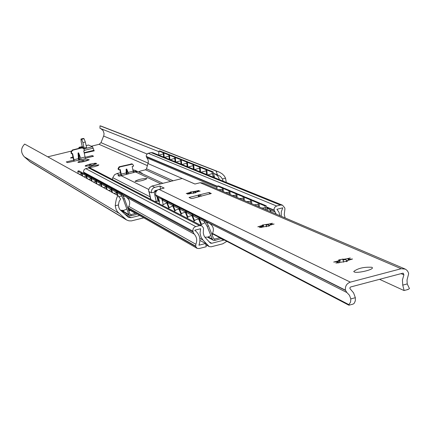 <?xml version="1.0" encoding="UTF-8"?>
<svg xmlns="http://www.w3.org/2000/svg" width="431" height="431" viewBox="0 0 431 431"><rect width="100%" height="100%" fill="white"/><g stroke="black" fill="none" stroke-linecap="round" stroke-linejoin="round"><path stroke-width="0.65" d="M139.692 215.516L131.029 217.698L128.427 217.359L119.99 209.73L118.881 207.71L118.417 204.962L115.244 205.759L116.041 209.283L117.555 211.869L126.649 220.004L128.939 220.844L131.385 220.904L143.744 217.833M226.302 182.442L225.548 178.165L222.439 178.94L223.107 181.149M115.244 205.759C115.82 200.442 116.731 197.069 117.975 195.631L120.626 199.052L119.107 201.503L118.417 204.962M222.439 178.94L220.44 176.441L217.456 174.878L216.039 170.999L219.395 172.174L222.116 173.779L224.26 175.907L225.548 178.165M117.975 195.631L24.669 144.078C20.688 148.242 20.564 152.477 24.292 156.787L30.326 162.002L126.326 219.81M101.5 126.267L100.024 125.809L99.949 128.298L158.651 151.567M216.039 170.999L100.024 125.809M217.456 174.878L213.97 173.494M100.956 128.697L103.181 130.733L104.07 133.642L103.844 135.479L101.005 142.65L99.082 144.326L91.28 146.228M71.304 151.098L47.76 156.836M85.176 157.31L92.196 155.591L93.565 156.248L87.073 157.838L85.155 158.727L67.543 162.622L66.272 161.937L73.69 160.122L73.906 161.059M73.189 157.902L70.495 157.951L72.947 156.841M98.882 164.863L98.031 165.585L94.297 166.705L90.187 167.427L88.527 167.298L93.193 165.547L98.882 164.863M84.217 153.075L94.217 150.855L93.931 150.295L84.244 152.66L84.524 153.22M86.469 166.177L85.149 166.08L85.43 165.639L89.869 164.152L95.348 163.204L96.722 163.478L91.975 165.224L86.469 166.177M79.207 162.412L77.925 162.32L78.205 161.894L82.569 160.445L87.935 159.513L89.265 159.766L84.589 161.474L79.207 162.412M92.406 156.534L92.196 155.591M81.017 159.739L80.656 158.091L85.106 157.003L83.7 150.775L84.627 150.548L84.487 149.929L83.054 148.178L81.454 148.038L73.135 150.08L71.821 151.157L71.449 152.24L71.638 153.722L72.57 153.495L74.245 161.102M73.981 159.723L78.437 158.63L78.674 160.31M85.106 157.003L85.403 158.662M78.437 158.63L78.033 152.994L79.196 160.181M80.656 158.091L78.604 152.854L78.033 152.994M72.209 153.581L73.69 160.122M82.725 148.022L81.012 147.828L72.44 149.983L71.067 151.739L71.212 153.501L71.638 153.722M83.328 138.47L84.083 138.728L85.316 142.014L86.55 147.488L83.269 148.286M83.894 151.637L84.244 152.66M78.9 148.345L78.997 147.337L80.118 148.048M80.069 147.833L82.472 147.246L82.273 146.653L84.002 147.467L84.201 148.059M88.517 145.042L92.493 146.782L93.931 150.295M84.002 147.467L82.903 142.602L81.674 139.315L80.974 139.019L81.179 141.815L82.273 146.653M83.194 148.248L82.472 147.246M93.748 164.744L95.348 163.204L95.639 164.103M85.672 166.188L85.43 165.639L87.105 166.124M89.136 165.827L89.869 164.152L91.69 165.294M86.378 160.995L87.935 159.513L88.22 160.37M78.437 162.422L78.205 161.894L79.827 162.358M81.836 162.056L82.569 160.445L84.341 161.533M124.365 198.605L123.228 199.052L128.842 214.563L129.736 215.619L131.175 215.802L130.911 214.616L129.979 214.121L124.365 198.605L122.199 194.376L117.997 192.091L116.876 192.528L118.013 195.663M123.368 210.441L124.678 212.65L129.65 215.565M116.876 192.528L121.063 194.817L123.228 199.052M111.435 189.559L116.262 192.194L117.383 191.757L112.539 189.128L111.435 189.559L112.55 192.635M116.262 192.194L117.394 195.308M122.894 210.484L123.169 211.244L121.865 210.479M106.139 186.666L110.837 189.231L111.941 188.805L107.233 186.246L106.139 186.666L107.244 189.699M110.837 189.231L111.952 192.301M100.994 183.859L105.563 186.348L106.651 185.928L102.072 183.439L100.994 183.859L102.082 186.849M105.563 186.348L106.662 189.381M95.989 181.122L100.434 183.547L101.506 183.132L97.05 180.713L95.989 181.122L97.061 184.075M100.434 183.547L101.517 186.537M91.113 178.461L95.44 180.826L96.501 180.411L92.164 178.057L91.113 178.461L92.175 181.376M95.44 180.826L96.512 183.773M86.372 175.875L90.58 178.17L91.631 177.766L87.407 175.471L86.372 175.875L87.423 178.752M90.58 178.17L91.641 181.079M78.706 170.865L77.822 171.204L81.249 173.073L82.283 175.907M77.822 171.204L78.237 173.677M81.75 173.348L85.855 175.589L86.89 175.191L82.774 172.955L81.75 173.348L82.79 176.187M85.855 175.589L86.9 178.461M128.815 210.91L129.946 210.517L128.68 210.42L128.756 210.743M124.338 212.413L123.169 211.244M78.83 170.811L82.267 172.68L81.249 173.073M117.383 191.757L117.566 192.264M111.941 188.805L112.119 189.29M106.651 185.928L106.823 186.402M101.506 183.132L101.673 183.595M96.501 180.411L96.663 180.858M91.631 177.766L91.787 178.202M82.267 172.68L82.418 173.095M86.89 175.191L87.04 175.616M129.952 214.062L130.911 214.616L135.84 213.313M131.175 215.802L135.819 214.633L136.913 213.927M164.233 157.331L163.839 153L164.906 152.881L169.943 154.864L169.97 155.182M207.257 174.738L206.837 169.981L208.001 169.846L213.135 171.867L214.579 177.701M207.284 169.927L207.252 169.55L201.325 167.217L200.178 167.352L206.088 169.685L207.252 169.55M200.63 167.298L200.598 166.932L194.839 164.664L193.702 164.793L199.451 167.061L200.598 166.932M194.16 164.739L194.128 164.383L188.525 162.18L187.404 162.304L192.991 164.513L194.128 164.383M187.862 162.255L187.835 161.905L182.383 159.761L181.273 159.885L186.715 162.034L187.835 161.905M181.742 159.831L181.71 159.497L176.403 157.407L175.309 157.53L180.605 159.621L181.71 159.497M175.778 157.477L175.746 157.148L170.579 155.112L169.502 155.235L174.657 157.272L175.746 157.148M164.313 152.946L164.286 152.633L159.923 150.995M213.34 177.2L211.955 172.001L213.135 171.867M206.837 169.981L211.955 172.001M163.839 153L168.866 154.982L169.943 154.864M158.656 155.074L158.947 151.087L163.22 152.757L164.286 152.633M200.593 172.039L200.178 167.352M206.508 174.431L206.088 169.685M194.112 169.421L193.702 164.793M199.865 171.748L199.451 167.061M187.814 166.867L187.404 162.304M193.406 169.135L192.991 164.513M181.677 164.389L181.273 159.885M187.124 166.592L186.715 162.034M175.708 161.975L175.309 157.53M181.009 164.119L180.605 159.621M169.895 159.621L169.502 155.235M175.056 161.711L174.657 157.272M169.259 159.362L168.866 154.982M163.613 157.078L163.22 152.757M224.287 239.997L211.74 243.283L210.473 243.143L205.296 237.691L204.025 235.811L203.281 233.047L203.54 228.08L201.783 225.828L199.564 225.612L195.356 226.701L193.955 227.627L193.228 228.678L192.851 230.332L193.174 232.239L194.165 234.06C196.848 237.039 197.409 240.439 195.846 244.258L195.722 246.516L197.08 248.337L199.036 248.563L206.266 246.71L205.565 243.51L198.944 245.207C201.072 239.086 199.666 234.098 194.715 230.229L200.647 228.721L200.027 233.009L201.029 237.169L202.904 239.992L209.218 246.597L211.131 246.812L222.714 243.838L226.868 241.349M285.139 217.946L284.266 214.514L284.929 208.863L284.702 207.801L282.483 205.172L280.376 205.064L276.632 206.013L274.784 207.241L274.132 208.609L274.116 210.112L276.249 214.159M279.924 215.726L278.954 212.241L276.928 209.299L282.763 207.817L281.265 211.939L281.254 216.292M199.564 225.612L88.651 167.918L90.488 168.155M88.651 167.918L85.413 168.731L84.12 169.679L83.495 171.49L83.986 173.612M205.565 243.51L199.973 240.428M280.376 205.064L151.076 152.574L152.838 152.719M151.076 152.574L147.639 153.484L146.254 155.262L146.319 156.712L148.005 159.712L148.377 161.873L146.524 168.796L173.127 180.761M138.96 172.147L138.857 171.683L140.538 171.015L145.484 169.792L146.524 168.796M120.47 172.691L116.844 173.591L114.538 174.749L112.777 177.691L112.405 179.517M135.657 172.012L119.252 176.209L117.992 175.579L119.559 174.938L120.901 174.603L121.133 175.638M135.641 171.942L137.187 171.775L135.867 171.155L133.292 171.543M146.831 178.504L146.96 178.628C143.857 180.4 139.935 181.322 135.183 181.392L135.059 181.268C138.146 179.506 142.068 178.585 146.831 178.504M135.269 170.428L132.915 169.83M121.494 175.6L121.235 174.135L126.218 172.906L126.111 169.194L126.762 169.038L127.393 174.194M126.218 172.906L126.331 174.458M132.08 163.925L133.357 165.132L133.578 166.129L132.172 166.474L133.475 172.691M128.654 173.882L126.762 169.038M121.235 174.135L120.184 169.431L118.773 169.782L118.547 168.785L119.64 167.007L132.522 164.125M119.764 169.534L120.901 174.603M136.018 171.834L135.867 171.155M132.015 163.893L119.15 166.775L118.056 168.548L118.283 169.545L118.773 169.782M141.928 173.531L142.182 173.257L138.901 171.727L138.997 172.163M208.432 225.785L207.149 226.356L212.294 239.092L213.356 240.256L214.918 240.423L214.622 239.054L213.571 238.526L208.432 225.785L205.587 220.92L200.566 218.388L199.3 218.953L201.374 224.077M199.3 218.953L204.305 221.486L207.149 226.356M192.512 215.516L198.443 218.517L199.704 217.957L193.761 214.961L192.512 215.516L194.543 220.527M198.443 218.517L200.868 224.519M185.917 212.176L191.676 215.091L192.921 214.541L187.151 211.632L185.917 212.176L187.905 217.079M191.676 215.091L194.047 220.952M179.511 208.933L185.109 211.766L186.337 211.222L180.724 208.394L179.511 208.933L181.456 213.733M185.109 211.766L187.426 217.488M173.278 205.781L178.72 208.534L179.932 208.001L174.48 205.253L173.278 205.781L175.191 210.479M178.72 208.534L180.993 214.126M163.112 199.736L162.164 200.156L166.479 202.338L168.65 207.683M162.164 200.156L163.123 204.272M167.223 202.715L172.513 205.393L173.709 204.865L168.402 202.193L167.223 202.715L169.097 207.316M172.513 205.393L174.738 210.861M163.333 199.639L167.659 201.816L166.479 202.338M199.704 217.957L199.984 218.646M192.921 214.541L193.196 215.214M186.337 211.222L186.601 211.874M179.932 208.001L180.19 208.631M167.659 201.816L167.901 202.414M173.709 204.865L173.962 205.479M213.555 238.488L214.622 239.054L219.902 237.702M212.068 234.803L212.467 234.577L211.998 234.319L212.1 234.793M214.918 240.423L221.432 238.505M222.493 191.272L222.348 188.083L223.608 187.991L223.624 188.401M259.327 206.95L259.176 203.529L260.523 203.427L266.153 205.781L267.559 210.457M222.348 188.083L217.396 186.03L216.664 188.789M218.522 185.976L223.608 187.991M259.581 203.497L259.559 203.023L252.889 200.237L251.564 200.334L258.212 203.125L259.559 203.023M251.973 200.302L251.952 199.844L245.476 197.134L244.161 197.231L250.626 199.941L251.952 199.844M244.582 197.199L244.566 196.751L238.268 194.122L236.975 194.219L243.256 196.848L244.566 196.751M237.4 194.187L237.384 193.751L231.264 191.192L229.982 191.283L236.091 193.848L237.384 193.751M230.418 191.251L230.396 190.831L224.443 188.342L223.183 188.433L229.125 190.922L230.396 190.831M266.132 209.849L264.79 205.883L266.153 205.781M259.176 203.529L264.79 205.883M251.709 203.712L251.564 200.334M258.363 206.541L258.212 203.125M244.312 200.56L244.161 197.231M250.772 203.313L250.626 199.941M237.12 197.5L236.975 194.219M243.402 200.173L243.256 196.848M230.127 194.521L229.982 191.283M236.236 197.123L236.091 193.848M223.328 191.628L223.183 188.433M229.27 194.155L229.125 190.922M346.874 292.53L349.476 295.289L350.812 298.909L355.349 297.702L353.592 292.875L349.956 288.603L349.956 287.666L350.602 286.987L402.635 273.216L403.324 273.254L403.89 274.865L402.435 279.929L402.737 285.117L407.225 283.927L407.015 280.031L408.669 273.707L408.222 272.193L407.031 270.372L405.302 269.111L401.159 268.728L350.365 282.133C346.659 283.517 345.021 286.195 345.447 290.171L346.874 292.53L206.25 221.604M212.37 233.764L348.652 305.078L349.008 305.191L348.938 304.663L350.586 302.029L350.812 298.909M355.349 297.702L355.316 300.849L354.228 303.268L353.113 304.097L349.029 305.18M379.539 279.32L403.745 290.419L404.138 290.516L402.737 285.117M407.225 283.927L409.45 288.56L408.195 289.438L407.607 289.39M203.033 182.986L200.14 182.722L194.925 184.026L182.221 178.493L152.057 186.009L154.794 187.34L159.933 186.057L164.157 188.067L158.015 189.715L156.782 190.626L155.71 192.371L155.596 195.076L158.242 198.185L159.249 200.296L159.325 203.825M157.46 190.049L155.122 190.631L154.6 192.032L151.416 192.824L151.34 191.31L152.003 189.392L153.414 187.943L154.794 187.34M211.265 193.438L193.255 198.255L191.181 198.486L189.047 197.484L209.046 192.458L211.292 193.551M371.921 267.279L372.4 267.743C373.348 269.795 356.965 273.577 354.196 271.939L353.738 271.487C357.902 268.26 363.963 266.854 371.921 267.279M345.807 258.945L350.284 257.986L347.909 258.934L348.868 259.36L352.553 258.999L346.174 260.949L347.628 261.094L335.911 263.088L338.308 262.129L337.365 261.698L333.696 262.059L337.969 260.992L340.064 260.103L338.631 259.968L343.124 259.053L342.758 259.403L345.807 258.945L345.921 259.494L342.871 259.952L343.507 260.89L343.448 261.665M349.266 260.076L348.868 259.36L348.981 259.915L348.022 259.484L349.078 260.087M268.47 224.104L272.376 223.253L270.232 224.061L270.97 224.389L274.111 224.023L270.356 224.955L268.454 225.704L269.644 225.779L259.51 227.59L261.671 226.771L260.949 226.437L257.819 226.803L263.47 225.127L262.296 225.052L268.47 224.104L268.572 224.589L265.943 225.004L266.563 225.898L266.466 226.728M195.496 191.229L198.869 190.48L196.956 191.165L200.162 191.057L196.902 191.865L195.2 192.485L196.164 192.512L187.49 194.122L189.419 193.438L186.23 193.541L191.192 192.118L190.227 192.086L195.496 191.229L195.582 191.644L193.341 192.016L193.95 193.25M201.584 196.159L199.833 194.774M210.016 194.042L209.046 192.458M198.282 195.162L198.438 196.951M160.574 188.961L159.933 186.057M151.416 192.824L148.7 191.461L148.625 189.958L149.573 187.636L152.057 186.009M158.107 198.007L158.883 200.83L156.254 201.525L154.664 201.412M156.065 191.585L154.573 191.919M154.578 191.068L156.324 191.175M348.938 304.663L212.564 233.419M162.864 199.768L156.588 196.552M164.971 200.463L164.701 199.844L161.533 198.255L162.611 199.591M346.729 260.76L345.921 259.494M348.022 259.484L347.909 258.934M339.229 262.835L340.183 260.653L338.082 261.547L337.845 262.037M338.082 261.547L337.969 260.992M340.183 260.653L340.064 260.103M338.076 263.115L338.308 262.129M343.582 262.193L343.469 261.66M346.594 261.709L346.174 260.949M342.871 259.952L342.758 259.403M271.056 224.804L270.334 224.546L271.077 224.96M269.084 225.494L268.572 224.589M270.334 224.546L270.232 224.061M262.824 227.159L263.573 225.607L261.509 226.749M261.671 226.356L261.569 225.871M263.573 225.607L263.47 225.127M261.563 227.514L261.671 226.771M266.159 226.738L266.072 226.313M268.712 226.291L268.454 225.704M271.207 224.95L270.97 224.389M265.943 225.004L265.841 224.519M197.576 191.736L197.048 191.579L197.533 191.849M195.895 192.258L195.582 191.644M197.048 191.579L196.956 191.165M190.75 193.524L191.283 192.533L189.441 193.535M189.581 193.153L189.489 192.732M191.283 192.533L191.192 192.118M189.414 193.977L189.419 193.438M193.201 193.33L193.126 193.002M195.335 192.932L195.2 192.485M197.619 191.843L197.506 191.407M193.341 192.016L193.255 191.601M118.784 213.178L24.292 156.787M125.362 219.077L29.34 161.291M146.966 153.969L103.645 136.061M148.226 163.155L101.005 142.65M147.477 165.671L99.082 144.326M131.029 217.698L124.16 213.641M78.604 152.854L79.767 160.041M81.012 147.828L81.454 148.038M72.979 149.789L73.41 149.999M71.067 152.881L71.498 153.097M88.624 145.015L86.13 145.624M82.251 146.567L79.051 147.348M92.493 146.782L83.959 148.862M85.316 142.014L82.903 142.602M84.083 138.728L81.674 139.315M83.436 138.443L81.028 139.024M93.204 148.172L84.568 150.279M128.842 214.563L123.789 211.61M122.199 194.376L121.063 194.817M135.549 213.447L128.212 209.245M129.612 210.317L129.693 210.673M213.27 176.408L214.455 176.268M159.023 151.098L160.079 150.979M195.76 226.577L85.721 168.634M192.937 231.167L83.566 172.136M193.174 232.239L83.749 172.955M194.165 234.06L127.167 197.576M124.537 196.143L122.851 195.227M195.846 244.258L128.955 206.492M195.631 246.112L128.163 207.731M195.722 246.516L127.991 207.936M202.904 239.992L199.828 238.311M208.491 246.042L205.792 244.549M221.098 238.742L223.84 240.18M209.154 241.877L211.74 243.283M159.492 201.654L158.414 201.099M150.128 196.848L112.777 177.691M119.559 174.938L116.844 173.591M134.203 171.317L133.136 170.816M148.717 189.424L120.971 175.638M160.833 183.827L135.663 172.001M126.111 169.194L126.746 174.356M128.233 172.405L133.217 171.177M131.126 163.823L131.627 164.055M119.15 166.775L119.64 167.007M118.056 168.548L118.547 168.785M276.632 206.013L148.178 153.285M274.116 210.112L266.961 207.106M217.149 186.187L146.254 156.415M274.202 210.5L267.085 207.51M217.008 186.445L146.319 156.712M274.93 211.977L269.752 209.789M216.771 187.388L146.89 157.848M194.952 184.021L148.102 163.618M145.484 169.792L170.908 181.316M212.294 239.092L208.324 236.975M205.587 220.92L204.305 221.486M217.51 186.052L218.754 185.96M401.159 268.728L200.14 182.722M350.365 282.133L158.969 189.36M199.785 196.611L199.187 194.758M199.014 196.805L198.416 194.952M149.131 191.676L150.85 199.434M154.174 192.134L156.254 201.525M157.062 196.913L158.015 201.223M157.342 197.156L158.225 201.158M200.2 218.555L199.882 218.388M193.4 215.123L193.099 214.967M186.795 211.788L186.504 211.643M180.373 208.55L180.104 208.415M345.5 290.419L155.596 195.076M345.447 290.171L155.559 194.904M403.89 274.865L401.056 273.631M101.123 126.116L218.269 171.716M82.612 147.968L83.054 148.178M83.382 138.432L80.974 139.019M78.997 147.337L82.251 146.545M86.125 145.603L88.565 145.01M123.966 212.23L120.648 210.285M158.947 151.087L160.003 150.969M78.754 170.8L77.747 171.188M219.347 179.63L218.689 177.524L217.429 175.713L215.683 174.361L214.024 173.698M212.747 173.477L207.753 174.938M206.185 170.805L201.045 172.222M199.548 168.176L194.521 169.582M193.093 165.628L188.18 167.018M186.812 163.144L182.006 164.518M180.702 160.731L175.999 162.088M174.754 158.376L170.148 159.723M168.963 156.087L164.453 157.417M163.322 153.856L158.904 155.171M127.813 208.141C130.879 203.637 130.194 199.801 125.76 196.638L123.201 195.873M121.822 195.857L118.951 196.703M120.4 210.22L123.762 210.376L126.838 209.024M116.489 192.808L113.951 193.406M111.063 189.855L108.596 190.448M105.794 186.989L103.386 187.571M100.665 184.199L98.322 184.77M95.682 181.483L93.392 182.049M90.828 178.843L88.592 179.398M86.103 176.268L83.921 176.812M81.497 173.763L79.369 174.302M201.783 225.828L90.37 168.095M196.962 248.267L128.077 208.873M209.094 246.532L205.829 244.727M162.896 183.31L135 170.304M282.483 205.172L152.709 152.666M213.259 240.202L207.597 237.169M217.396 186.03L218.646 185.939M163.198 199.618L162.029 200.135M265.744 207.704L261.919 208.054M271.282 212.041L269.644 209.687L267.236 208.125M258.271 204.488L254.22 204.779M250.686 201.299L246.742 201.595M243.316 198.195L239.48 198.502M236.15 195.184L232.417 195.496M229.184 192.253L225.548 192.571M222.407 189.408L218.867 189.726M211.917 234.426C214.541 229.82 213.631 226.07 209.191 223.172L206.832 222.504M205.199 222.498L200.334 225.079M204.93 237.26L208.081 237.045L210.861 235.541M198.621 218.964L195.798 219.729L193.497 221.534M191.865 215.559L189.101 216.319L186.855 218.091M185.303 212.257L182.599 213.006L180.395 214.746M178.93 209.04L176.279 209.789L174.124 211.497M172.729 205.916L168.02 208.335M166.695 202.877L162.088 205.258M404.159 290.51L408.195 289.438M148.964 191.59L150.683 199.348M158.328 198.308L158.883 200.83M202.823 182.895L404.903 268.939"/></g></svg>
